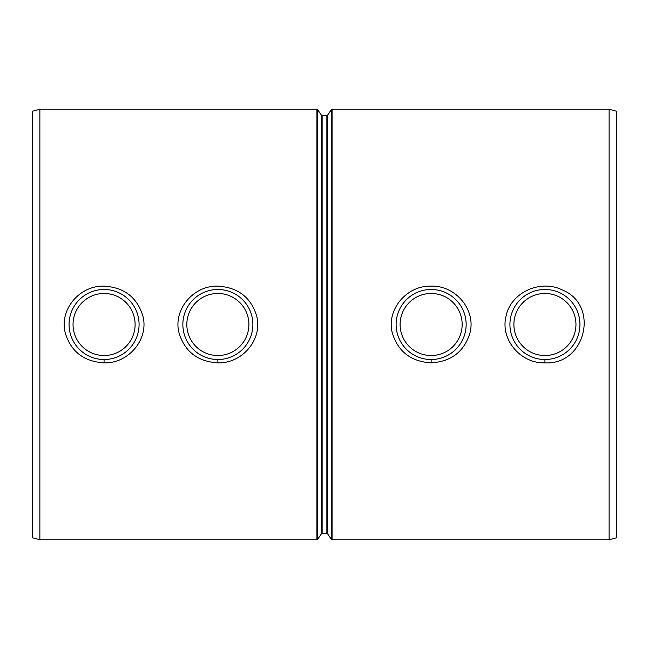 <?xml version="1.0" encoding="UTF-8"?>
<svg xmlns="http://www.w3.org/2000/svg" width="649" height="649" viewBox="0 0 649 649"><rect width="100%" height="100%" fill="white"/><g stroke="black" fill="none" stroke-linecap="round" stroke-linejoin="round"><path stroke-width="0.97" d="M513.894 324.5A31.038 31.038 0 0 1 560.444 297.623A31.038 31.038 0 0 1 560.444 351.377A31.038 31.038 0 0 1 513.894 324.5M509.919 324.5A35.014 35.014 0 0 0 544.933 359.514A35.014 35.014 0 0 0 579.946 324.5A35.014 35.014 0 0 0 544.933 289.486A35.014 35.014 0 0 0 509.919 324.5M73.037 324.5A31.038 31.038 0 0 1 119.586 297.623A31.038 31.038 0 0 1 119.586 351.377A31.038 31.038 0 0 1 73.037 324.5M69.054 324.5A35.014 35.014 0 0 0 104.067 359.514A35.014 35.014 0 0 0 139.081 324.5A35.014 35.014 0 0 0 104.067 289.486A35.014 35.014 0 0 0 69.054 324.5M400.1 324.5A31.038 31.038 0 0 1 446.65 297.623A31.038 31.038 0 0 1 446.65 351.377A31.038 31.038 0 0 1 400.1 324.5M396.117 324.5A35.014 35.014 0 0 0 431.131 359.514A35.014 35.014 0 0 0 466.144 324.5A35.014 35.014 0 0 0 431.131 289.486A35.014 35.014 0 0 0 396.117 324.5M186.831 324.5A31.038 31.038 0 0 1 233.38 297.623A31.038 31.038 0 0 1 233.38 351.377A31.038 31.038 0 0 1 186.831 324.5M182.856 324.5A35.014 35.014 0 0 0 217.869 359.514A35.014 35.014 0 0 0 252.883 324.5A35.014 35.014 0 0 0 217.869 289.486A35.014 35.014 0 0 0 182.856 324.5M609.127 539.757L616.55 537.77L616.55 111.23L609.127 109.243L609.127 539.757L332.077 539.757L332.077 109.243A0.795 0.795 0 0 0 331.428 109.584L331.428 539.416L332.077 539.757M544.933 362.872C585.747 365.144 599.919 304.989 562.212 289.908C540.349 278.973 510.795 292.577 506.139 315.933C499.868 338.989 520.271 363.643 544.933 362.872L544.933 359.514M431.131 362.872C451.25 361.598 464.181 351.661 469.925 333.051C476.204 310.019 455.785 285.349 431.139 286.128C406.485 285.349 386.058 310.019 392.345 333.059C398.088 351.653 411.02 361.598 431.131 362.872L431.131 359.514M104.067 362.872C128.721 363.651 149.14 338.981 142.861 315.949C137.109 297.339 124.186 287.402 104.075 286.128C79.397 285.333 59.002 310.011 65.289 333.067C71.025 351.661 83.948 361.598 104.067 362.872L104.067 359.514M316.923 109.243L316.923 539.757L39.873 539.757L39.873 109.243L316.923 109.243A0.795 0.795 0 0 1 317.572 109.584L317.572 539.416L321.474 533.738L321.474 115.262L317.572 109.584M217.869 362.872C242.523 363.651 262.934 338.981 256.655 315.949C250.912 297.347 237.98 287.402 217.869 286.128C193.215 285.349 172.796 310.019 179.075 333.059C184.819 351.653 197.75 361.598 217.869 362.872L217.869 359.514M39.873 109.243L32.45 111.23L32.45 537.77L39.873 539.757M326.869 115.611L326.869 533.389L327.526 533.738L327.526 115.262A0.795 0.795 0 0 1 326.869 115.611L322.131 115.611A0.795 0.795 0 0 1 321.474 115.262M326.869 533.389L322.131 533.389L322.131 115.611M609.127 109.243L332.077 109.243M327.526 533.738L331.428 539.416M327.526 115.262L331.428 109.584M321.474 533.738L322.131 533.389M316.923 539.757L317.572 539.416"/></g></svg>
